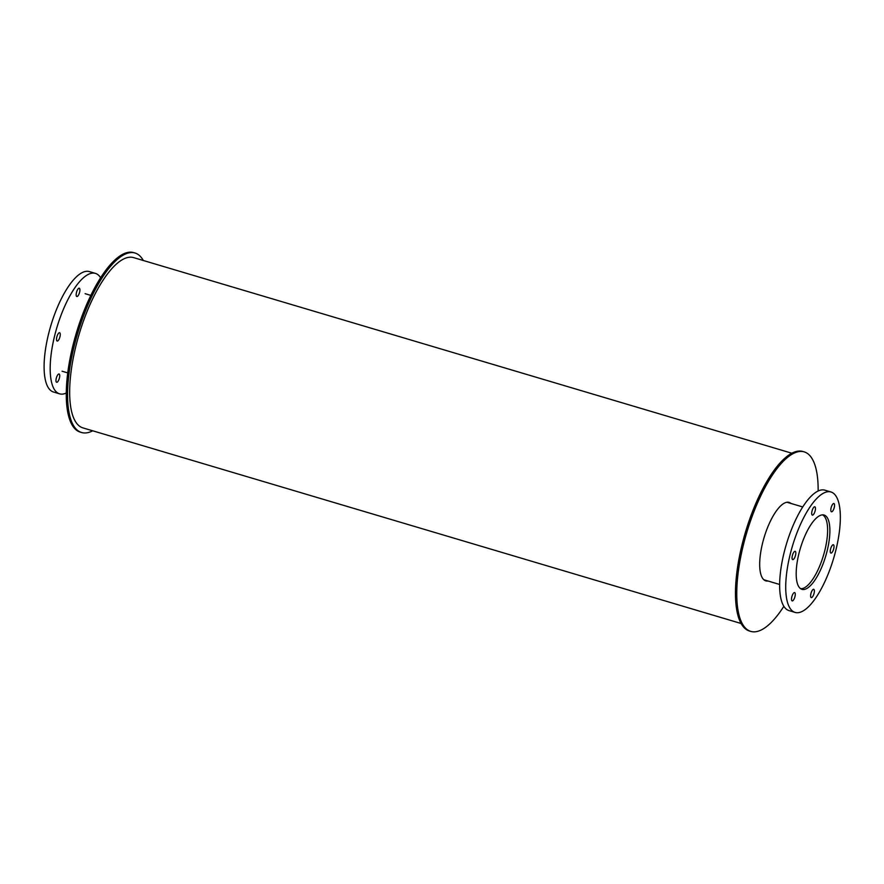 <?xml version="1.0" encoding="UTF-8"?>
<svg xmlns="http://www.w3.org/2000/svg" width="884" height="884" viewBox="0 0 884 884"><rect width="100%" height="100%" fill="white"/><g stroke="black" fill="none" stroke-linecap="round" stroke-linejoin="round"><path stroke-width="1.33" d="M60.046 333.146A4.332 1.481 -73.4 0 1 59.571 338.042A4.332 1.481 -73.4 0 1 57.162 341.047A4.332 1.481 -73.4 0 1 56.974 336.472A4.332 1.481 -73.4 0 1 59.626 332.738A4.332 1.481 -73.4 0 1 60.046 333.146M59.504 374.396A4.332 1.481 -73.4 0 1 59.029 379.291A4.332 1.481 -73.4 0 1 56.62 382.297A4.332 1.481 -73.4 0 1 56.432 377.722A4.332 1.481 -73.4 0 1 59.084 373.987A4.332 1.481 -73.4 0 1 59.504 374.396M79.693 288.615A4.332 1.481 -73.4 0 1 79.217 293.51A4.332 1.481 -73.4 0 1 76.797 296.505A4.332 1.481 -73.4 0 1 76.621 291.93A4.332 1.481 -73.4 0 1 79.273 288.206A4.332 1.481 -73.4 0 1 79.693 288.615M66.322 393.026A62.83 21.492 -73.4 0 1 59.593 393.833A62.83 21.492 -73.4 0 1 56.896 327.489A62.83 21.492 -73.4 0 1 95.395 273.377A62.83 21.492 -73.4 0 1 100.588 277.72M59.593 393.833L53.526 392.032A62.83 21.492 -73.4 0 1 50.819 325.677A62.83 21.492 -73.4 0 1 89.317 271.576L95.395 273.377M822.451 514.864A38.52 13.172 -73.4 0 1 825.557 518.256A38.52 13.172 -73.4 0 1 821.678 560.898A38.52 13.172 -73.4 0 1 800.528 588.611M827.822 518.687A38.763 13.26 -73.4 0 1 823.59 562.489A38.763 13.26 -73.4 0 1 801.998 589.352A38.763 13.26 -73.4 0 1 800.329 548.423A38.763 13.26 -73.4 0 1 824.076 515.041A38.763 13.26 -73.4 0 1 827.822 518.687M795.589 551.738A4.332 1.481 -73.4 0 1 795.114 556.633A4.332 1.481 -73.4 0 1 792.705 559.638A4.332 1.481 -73.4 0 1 792.517 555.064A4.332 1.481 -73.4 0 1 795.169 551.329A4.332 1.481 -73.4 0 1 795.589 551.738M795.048 592.987A4.332 1.481 -73.4 0 1 794.572 597.882A4.332 1.481 -73.4 0 1 792.163 600.888A4.332 1.481 -73.4 0 1 791.976 596.313A4.332 1.481 -73.4 0 1 794.628 592.578A4.332 1.481 -73.4 0 1 795.048 592.987M814.153 589.705A4.332 1.481 -73.4 0 1 813.678 594.601A4.332 1.481 -73.4 0 1 811.258 597.606A4.332 1.481 -73.4 0 1 811.081 593.031A4.332 1.481 -73.4 0 1 813.733 589.296A4.332 1.481 -73.4 0 1 814.153 589.705M833.789 545.163A4.332 1.481 -73.4 0 1 833.314 550.058A4.332 1.481 -73.4 0 1 830.905 553.064A4.332 1.481 -73.4 0 1 830.717 548.489A4.332 1.481 -73.4 0 1 833.369 544.754A4.332 1.481 -73.4 0 1 833.789 545.163M834.33 503.913A4.332 1.481 -73.4 0 1 833.866 508.808A4.332 1.481 -73.4 0 1 831.446 511.814A4.332 1.481 -73.4 0 1 831.258 507.239A4.332 1.481 -73.4 0 1 833.91 503.504A4.332 1.481 -73.4 0 1 834.33 503.913M815.236 507.206A4.332 1.481 -73.4 0 1 814.761 512.101A4.332 1.481 -73.4 0 1 812.341 515.107A4.332 1.481 -73.4 0 1 812.164 510.521A4.332 1.481 -73.4 0 1 814.816 506.797A4.332 1.481 -73.4 0 1 815.236 507.206M836.993 497.88A62.83 21.492 -73.4 0 1 830.142 568.887A62.83 21.492 -73.4 0 1 795.136 612.424A62.83 21.492 -73.4 0 1 792.44 546.08A62.83 21.492 -73.4 0 1 830.938 491.968A62.83 21.492 -73.4 0 1 836.993 497.88M795.136 612.424L789.069 610.623A62.83 21.492 -73.4 0 1 786.362 544.268A62.83 21.492 -73.4 0 1 824.86 490.167L830.938 491.968M92.698 430.795A93.649 32.034 -73.4 0 1 81.604 432.519L80.311 432.132A93.649 32.034 -73.4 0 1 76.278 333.246A93.649 32.034 -73.4 0 1 133.661 252.603L134.965 252.99A93.649 32.034 -73.4 0 1 143.307 260.493M81.604 432.519A93.649 32.034 -73.4 0 1 77.582 333.633A93.649 32.034 -73.4 0 1 134.965 252.99M768.008 581.009A40.929 14 -73.4 0 1 765.82 580.854A40.929 14 -73.4 0 1 764.063 537.638A40.929 14 -73.4 0 1 789.136 502.399A40.929 14 -73.4 0 1 791.047 503.471M789.744 503.084A40.929 14 106.6 0 0 788.473 502.256M765.179 580.622A40.929 14 106.6 0 0 766.704 580.622M783.876 606.28A93.649 32.034 -73.4 0 1 750.803 631.397A93.649 32.034 -73.4 0 1 746.77 532.511A93.649 32.034 -73.4 0 1 804.153 451.868A93.649 32.034 -73.4 0 1 813.181 460.674A93.649 32.034 -73.4 0 1 818.142 490.974M750.803 631.397L749.499 631.01A93.649 32.034 -73.4 0 1 745.477 532.124A93.649 32.034 -73.4 0 1 802.849 451.481L804.153 451.868M741.146 623.507L82.985 427.911A88.831 30.387 -73.4 0 1 79.162 334.097A88.831 30.387 -73.4 0 1 133.595 257.609L791.766 453.205M62.068 371.214L67.77 372.904M85.107 293.676L90.82 295.378M763.898 579.782L779.677 584.479M786.948 502.256L802.727 506.941"/></g></svg>
